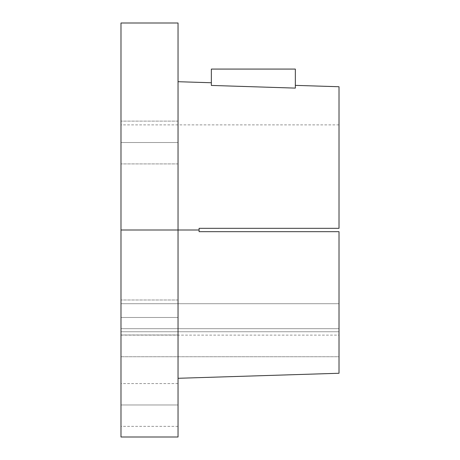 <?xml version="1.0" encoding="UTF-8"?>
<svg xmlns="http://www.w3.org/2000/svg" width="460" height="460" viewBox="0 0 460 460"><rect width="100%" height="100%" fill="white"/><g stroke="black" fill="none" stroke-linecap="round" stroke-linejoin="round"><path stroke-width="0.34" stroke-dasharray="2.3 1.72" d="M178.037 317.486L178.037 334.983L178.037 317.486L120.986 317.486L178.037 317.486L120.986 317.486L120.986 334.983L120.986 317.486L178.037 317.486L178.037 334.983L178.037 299.989L178.037 334.983L178.037 317.486L120.986 317.486L120.986 334.983L120.986 299.989L120.986 334.983L120.986 299.989L120.986 317.486L178.037 317.486L120.986 317.486L178.037 317.486L178.037 299.989L178.037 317.486M120.986 142.514L178.037 142.514L120.986 142.514L178.037 142.514L178.037 163.904L178.037 142.514L120.986 142.514L120.986 163.904L120.986 121.124L120.986 163.904L120.986 121.124L120.986 142.514L178.037 142.514L178.037 121.124L178.037 163.904L178.037 121.124L178.037 163.904L178.037 142.514L120.986 142.514L120.986 121.124L120.986 142.514L178.037 142.514L178.037 121.124L178.037 142.514L120.986 142.514M178.037 404.972L178.037 426.362L178.037 404.972L120.986 404.972L178.037 404.972L178.037 383.582L178.037 426.362L178.037 404.972L120.986 404.972L120.986 426.362L120.986 383.582L120.986 404.972L178.037 404.972L178.037 383.582L178.037 404.972M120.986 230L120.986 23L120.986 230L199.094 230L120.986 230L199.094 230L199.094 231.679L339.014 231.679L339.014 335.122L339.014 331.763L120.986 331.763L120.986 335.122L120.986 124.878L120.986 356.741L120.986 230L120.986 303.715L339.014 303.715L339.014 231.679L199.094 231.679L199.094 230L120.986 230L178.037 230L178.037 81.707L178.037 378.292L178.037 230L199.094 230L199.094 228.321L199.094 230L120.986 230L120.986 437L120.986 230M178.037 23L178.037 437L178.037 23M339.014 228.321L199.094 228.321L199.094 231.679L339.014 231.679L339.014 373.261L339.014 231.679L199.094 231.679L199.094 228.321L339.014 228.321L199.094 228.321L339.014 228.321L339.014 124.878L339.014 228.321L339.014 124.878L339.014 228.321L199.094 228.321L199.094 231.679L199.094 228.321L339.014 228.321L339.014 86.739L339.014 228.321M295.343 88.107L295.343 85.37L295.343 88.107L211.353 85.433L295.343 88.107L295.343 69.081L295.343 88.107M211.353 85.433L211.353 69.081L295.343 69.081L211.353 69.081L211.353 85.433M120.986 328.687L339.014 328.687L339.014 303.715L120.986 303.715L120.986 356.741L339.014 356.741L339.014 328.687L120.986 328.687M120.986 331.763L339.014 331.763L339.014 356.741L120.986 356.741L120.986 331.763M120.986 404.972L120.986 383.582L120.986 404.972M120.986 317.486L120.986 299.989L120.986 317.486M199.094 231.679L339.014 231.679L199.094 231.679M178.037 334.983L120.986 334.983L178.037 334.983M178.037 163.904L120.986 163.904L178.037 163.904M178.037 426.362L120.986 426.362M120.986 335.122L339.014 335.122M339.014 124.878L120.986 124.878M178.037 383.582L120.986 383.582M178.037 121.124L120.986 121.124L178.037 121.124M178.037 299.989L120.986 299.989L178.037 299.989"/><path stroke-width="0.69" d="M178.037 317.486L178.037 334.983L178.037 317.486M120.986 317.486L120.986 334.983L120.986 317.486M178.037 142.514L178.037 163.904L178.037 142.514M120.986 142.514L120.986 163.904L120.986 142.514M178.037 378.292L339.014 373.261L339.014 231.679L199.094 231.679L199.094 230L120.986 230L120.986 23L120.986 230L178.037 230L178.037 23L178.037 230L199.094 230L199.094 228.321L339.014 228.321L339.014 86.739L295.343 85.37M295.343 88.107L211.353 85.433L211.353 69.081L295.343 69.081L295.343 88.107L295.343 69.081L211.353 69.081L211.353 85.433L295.343 88.107M120.986 437L120.986 230L120.986 437L178.037 437L178.037 230L178.037 437M339.014 373.261L339.014 231.679L199.094 231.679L199.094 228.321L339.014 228.321L339.014 86.739M120.986 23L178.037 23M178.037 81.707L211.353 82.748"/></g></svg>
